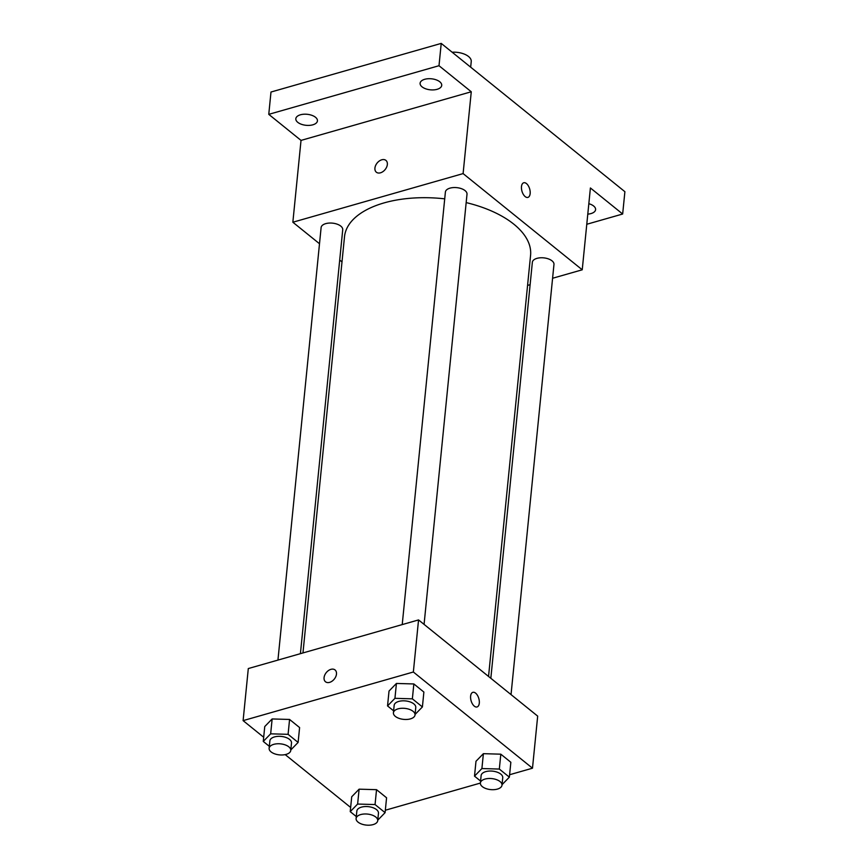 <?xml version="1.0" encoding="UTF-8"?>
<svg xmlns="http://www.w3.org/2000/svg" width="868" height="868" viewBox="0 0 868 868"><rect width="100%" height="100%" fill="white"/><g stroke="black" fill="none" stroke-linecap="round" stroke-linejoin="round"><path stroke-width="1.3" d="M470.673 67.172L471.237 61.552A15.212 7.747 -174.3 0 0 452.174 52.232M319.5 243.734L292.852 222.23L301.022 140.399L268.765 114.348L270.99 92.03L441.226 43.4L624.895 191.698L622.66 214.016L586.779 224.269M268.765 114.348L439.002 65.718L441.226 43.4M439.002 65.718L471.27 91.769L463.1 173.6L582.233 269.796L590.403 187.965L622.66 214.016M530.164 193.586A7.606 4.014 -105.9 0 1 527.907 197.394A7.606 4.014 -105.9 0 1 521.961 191.188A7.606 4.014 -105.9 0 1 523.729 182.768A7.606 4.014 -105.9 0 1 528.341 185.828A7.606 4.014 -105.9 0 1 530.164 193.586M588.83 203.698A10.861 5.533 5.7 0 1 593.658 206.031A10.861 5.533 5.7 0 1 595.6 209.633A10.861 5.533 5.7 0 1 587.788 214.125M341.992 261.897L339.703 260.053M315.496 117.267A10.861 5.533 5.7 0 1 317.438 120.88A10.861 5.533 5.7 0 1 309.626 125.361A10.861 5.533 5.7 0 1 297.767 122.334A10.861 5.533 5.7 0 1 295.825 118.721A10.861 5.533 5.7 0 1 303.648 114.24A10.861 5.533 5.7 0 1 315.496 117.267M439.783 81.776A10.861 5.533 5.7 0 1 441.714 85.389A10.861 5.533 5.7 0 1 433.902 89.871A10.861 5.533 5.7 0 1 422.043 86.843A10.861 5.533 5.7 0 1 420.101 83.23A10.861 5.533 5.7 0 1 427.924 78.749A10.861 5.533 5.7 0 1 439.783 81.776M301.022 140.399L471.27 91.769M488.543 676.443L530.576 255.3A93.494 47.664 -174.3 0 0 466.17 202.602M444.72 198.848A93.494 47.664 -174.3 0 0 344.509 236.725L302.965 652.942M292.852 222.23L463.1 173.6M582.233 269.796L552.591 278.259M530.12 284.682L527.57 285.409M300.415 653.669L342.73 229.727A10.861 5.533 -174.3 0 0 332.477 223.141A10.861 5.533 -174.3 0 0 321.117 227.568L277.944 660.092M511.035 694.606L553.968 264.447A10.861 5.533 -174.3 0 0 543.715 257.861A10.861 5.533 -174.3 0 0 532.355 262.288L490.832 678.299M424.072 624.385L467.006 194.226A10.861 5.533 -174.3 0 0 456.752 187.64A10.861 5.533 -174.3 0 0 445.392 192.067L402.22 624.591M381.779 159.788A7.606 5.165 128.9 0 1 385.913 160.385A7.606 5.165 128.9 0 1 385.153 169.542A7.606 5.165 128.9 0 1 376.354 172.211A7.606 5.165 128.9 0 1 375.616 165.506A7.606 5.165 128.9 0 1 381.779 159.788M376.354 172.211A7.606 5.165 128.9 0 1 375.627 165.506A7.606 5.165 128.9 0 1 381.79 159.788A7.606 5.165 128.9 0 1 385.913 160.385M523.729 182.768A7.606 4.014 -105.9 0 1 528.341 185.828A7.606 4.014 -105.9 0 1 530.153 193.597A7.606 4.014 -105.9 0 1 527.907 197.394M263.677 737.236L243.105 720.624L248.302 668.555L418.55 619.926L537.683 716.122L532.485 768.202L509.603 774.733M243.105 720.624L413.352 672.006L418.55 619.926M413.352 672.006L532.485 768.202M472.865 692.328A7.606 4.014 -105.9 0 1 477.476 695.387A7.606 4.014 -105.9 0 1 479.299 703.145A7.606 4.014 -105.9 0 1 477.053 706.953A7.606 4.014 -105.9 0 1 471.096 700.747A7.606 4.014 -105.9 0 1 472.876 692.328A7.606 4.014 -105.9 0 1 477.487 695.387A7.606 4.014 -105.9 0 1 479.299 703.145A7.606 4.014 -105.9 0 1 477.042 706.953M269.34 746.328L263.264 741.424L264.751 726.549L272.14 718.954L289.576 719.453L299.601 727.558L289.576 719.453L272.14 718.954L270.664 733.829L288.089 734.328L298.115 742.433L290.802 749.941M480.579 781.048L474.503 776.144L475.989 761.269L483.389 753.674L500.814 754.183L510.851 762.278L500.814 754.183L483.389 753.674L481.903 768.549L499.328 769.059L509.364 777.153L502.051 784.661M350.65 807.457L285.192 754.617M480.373 783.077L385.327 810.235M393.616 710.827L387.54 705.923L389.027 691.047L396.426 683.452L413.852 683.951L423.877 692.056L413.852 683.951L396.426 683.452L394.94 698.328L412.365 698.838L422.401 706.932L415.088 714.44M356.303 816.549L350.227 811.645L351.714 796.77L359.113 789.175L376.538 789.674L386.575 797.779L376.538 789.674L359.113 789.175L357.627 804.05L375.052 804.56L385.088 812.654L377.775 820.162M325.5 681.771A7.606 5.165 128.9 0 1 324.762 675.065A7.606 5.165 128.9 0 1 330.925 669.347A7.606 5.165 128.9 0 1 335.048 669.944A7.606 5.165 128.9 0 1 334.288 679.101A7.606 5.165 128.9 0 1 325.5 681.771A7.606 5.165 128.9 0 1 324.762 675.065A7.606 5.165 128.9 0 1 330.925 669.347A7.606 5.165 128.9 0 1 335.048 669.944M350.227 811.645L357.627 804.05M377.721 820.672L378.459 813.229A10.861 5.533 -174.3 0 0 368.206 806.643A10.861 5.533 -174.3 0 0 356.846 811.07L356.108 818.513A10.861 5.533 -174.3 0 0 361.674 824.068A10.861 5.533 -174.3 0 0 373.121 824.6A10.861 5.533 -174.3 0 0 377.721 820.672A10.861 5.533 -174.3 0 0 367.468 814.075A10.861 5.533 -174.3 0 0 356.108 818.513M375.052 804.56L376.538 789.674M385.088 812.654L386.575 797.779M351.714 796.77L359.113 789.175M263.264 741.424L270.664 733.829M290.758 750.44L291.496 743.008A10.861 5.533 -174.3 0 0 281.243 736.422A10.861 5.533 -174.3 0 0 269.883 740.849L269.134 748.292A10.861 5.533 -174.3 0 0 274.711 753.847A10.861 5.533 -174.3 0 0 286.158 754.379A10.861 5.533 -174.3 0 0 290.758 750.44A10.861 5.533 -174.3 0 0 280.494 743.854A10.861 5.533 -174.3 0 0 269.134 748.292M288.089 734.328L289.576 719.453M298.115 742.433L299.601 727.558M264.751 726.549L272.14 718.954M474.503 776.144L481.903 768.549M501.997 785.171L502.746 777.728A10.861 5.533 -174.3 0 0 492.481 771.142A10.861 5.533 -174.3 0 0 481.122 775.569L480.384 783.012A10.861 5.533 -174.3 0 0 485.95 788.567A10.861 5.533 -174.3 0 0 497.397 789.099A10.861 5.533 -174.3 0 0 501.997 785.171A10.861 5.533 -174.3 0 0 491.744 778.585A10.861 5.533 -174.3 0 0 480.384 783.012M499.328 769.059L500.814 754.183M509.364 777.153L510.851 762.278M475.989 761.269L483.389 753.674M387.54 705.923L394.94 698.328M415.034 714.95L415.772 707.507A10.861 5.533 -174.3 0 0 405.519 700.921A10.861 5.533 -174.3 0 0 394.159 705.348L393.421 712.791A10.861 5.533 -174.3 0 0 398.987 718.346A10.861 5.533 -174.3 0 0 410.434 718.878A10.861 5.533 -174.3 0 0 415.034 714.95A10.861 5.533 -174.3 0 0 404.77 708.364A10.861 5.533 -174.3 0 0 393.421 712.791M412.365 698.838L413.852 683.951M422.401 706.932L423.877 692.056M389.027 691.047L396.426 683.452"/></g></svg>

